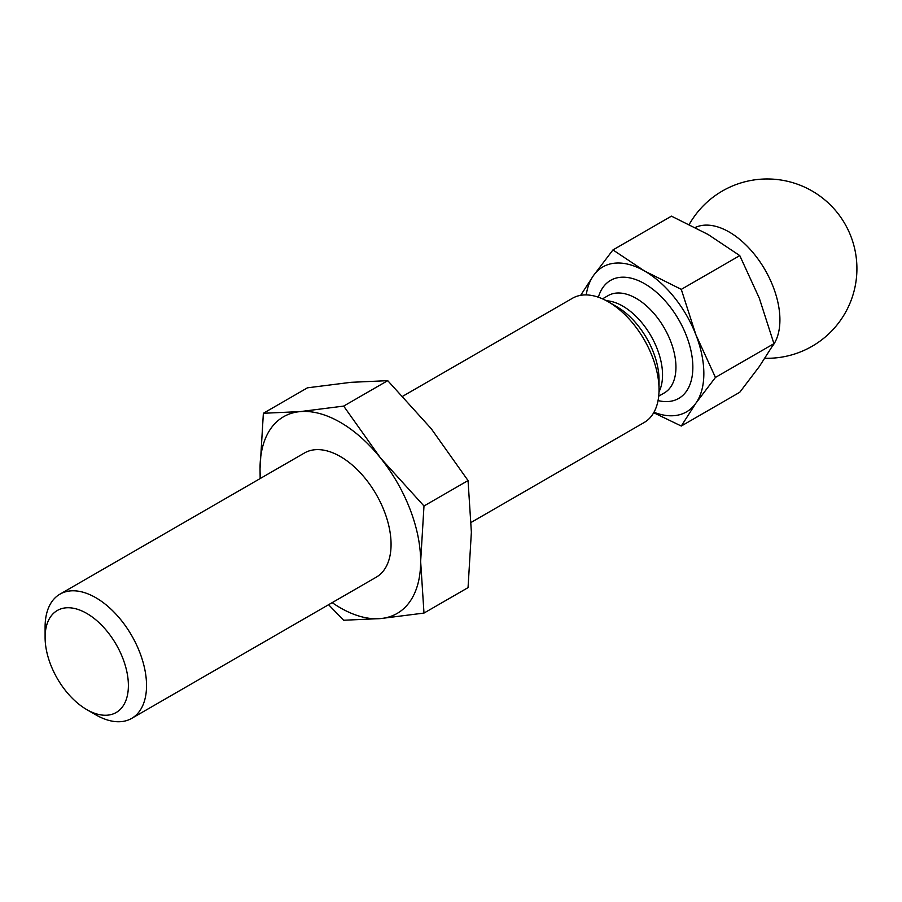 <?xml version="1.0" encoding="UTF-8"?>
<svg xmlns="http://www.w3.org/2000/svg" width="902" height="902" viewBox="0 0 902 902"><rect width="100%" height="100%" fill="white"/><g stroke="black" fill="none" stroke-linecap="round" stroke-linejoin="round"><path stroke-width="1.35" d="M260.159 478.567L260.035 468.724L263.373 413.274L307.435 387.826L350.912 382.324L387.736 380.655L431.224 428.687L468.048 480.563L471.374 532.18L468.048 587.63L423.985 613.078L380.497 618.58L343.673 620.249L328.576 604.712M263.373 413.274L300.197 411.605A113.573 65.575 -120 0 0 260.035 468.724A113.573 65.575 -120 0 0 260.452 478.398M423.985 613.078L420.648 561.461A113.573 65.575 -120 0 0 380.497 457.968A113.573 65.575 -120 0 0 300.197 411.605L343.673 406.092L380.497 457.968L423.985 505.999L468.048 480.563M387.736 380.655L343.673 406.092M332.184 602.637A113.573 65.575 -120 0 0 380.497 618.58A113.573 65.575 -120 0 0 420.648 561.461L423.985 505.999M471.25 522.348L644.186 422.497A71.732 41.413 -120 0 0 659.035 389.664A71.732 41.413 -120 0 0 608.32 301.82A71.732 41.413 -120 0 0 572.454 298.269L402.833 396.192M580.674 295.315L593.415 275.651L612.954 249.933L644.671 271.074A83.683 48.313 -120 0 0 593.415 275.651A83.683 48.313 -120 0 0 586.232 294.909M653.702 412.733L681.281 426.037L739.775 392.257L759.315 366.539L773.939 343.662L759.315 298.212L739.775 255.604L708.07 234.464L671.449 216.153L612.954 249.933M95.815 714.835L86.75 709.592A58.901 34.005 -120 0 0 128.388 685.554A58.901 34.005 -120 0 0 86.75 613.416A58.901 34.005 -120 0 0 45.1 637.466A58.901 34.005 -120 0 0 86.75 709.592L95.815 714.835A71.732 41.413 -120 0 0 131.681 718.387A71.732 41.413 -120 0 0 131.681 635.56A71.732 41.413 -120 0 0 59.96 594.147A71.732 41.413 -120 0 0 45.1 626.991L45.1 637.466M653.973 412.248A83.683 48.313 -120 0 0 695.916 403.149A83.683 48.313 -120 0 0 695.916 334.822A83.683 48.313 -120 0 0 644.671 271.074L681.281 289.373L695.916 334.822L715.444 377.431L695.916 403.149L681.281 426.037M773.939 343.662L715.444 377.431M739.775 255.604L681.281 289.373M59.96 594.147L304.481 452.973A71.732 41.413 60 0 1 340.347 456.525A71.732 41.413 60 0 1 387.206 519.732A71.732 41.413 60 0 1 376.213 577.212L131.681 718.387M772.597 345.962A71.732 41.413 -120 0 0 779.914 319.872A71.732 41.413 -120 0 0 749.833 248.997A71.732 41.413 -120 0 0 695.262 227.473M659.035 389.664L659.035 379.832A59.69 34.456 -120 0 0 616.833 306.736L608.32 301.82M659.001 391.84A56.183 32.438 -120 0 0 650.906 335.792A56.183 32.438 -120 0 0 606.426 300.761M658.708 396.17L664.3 392.934A56.183 32.438 -120 0 0 664.312 328.057A56.183 32.438 -120 0 0 608.117 295.619L602.513 298.855M658.054 400.578A68.146 39.338 -120 0 0 678.732 319.725A68.146 39.338 -120 0 0 598.376 297.209M764.941 358.263A89.659 89.659 0 0 0 790.096 181.933A89.659 89.659 0 0 0 689.229 224.429"/></g></svg>
